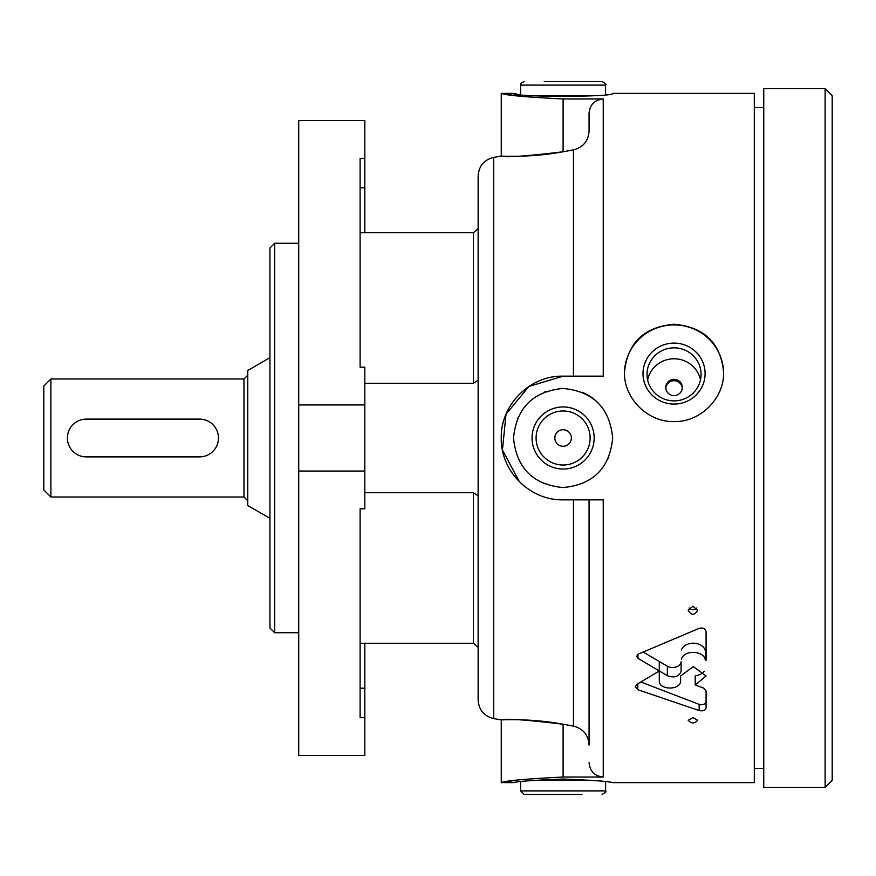 <?xml version="1.0" encoding="UTF-8"?>
<svg xmlns="http://www.w3.org/2000/svg" width="876" height="876" viewBox="0 0 876 876"><rect width="100%" height="100%" fill="white"/><g stroke="black" fill="none" stroke-linecap="round" stroke-linejoin="round"><path stroke-width="1.31" d="M50.885 378.99L50.885 497.01L43.8 489.936L43.8 386.064L50.885 378.99L243.966 378.99L243.966 497.01L247.744 500.787M247.744 375.213L243.966 378.99M269.928 357.682L247.744 370.493L247.744 505.507L269.928 518.318M199.597 419.111L86.286 419.111A18.889 18.889 0 0 0 67.408 438A18.889 18.889 0 0 0 86.286 456.889L199.597 456.889A18.889 18.889 0 0 0 218.474 438A18.889 18.889 0 0 0 199.597 419.111M754.302 93.371L754.302 782.629L612.674 782.629C609.762 781.447 593.238 780.253 563.104 779.049C532.98 780.242 516.457 781.447 513.533 782.629L501.258 782.629L501.258 719.941L493.735 718.605C484.045 716.174 478.844 709.976 478.132 700.012L478.132 175.988C478.844 166.024 484.045 159.826 493.735 157.395L501.258 156.059L501.258 93.371L513.533 93.371C510.478 97.258 615.718 97.258 612.674 93.371L754.302 93.371M573.462 149.895L563.104 151.767C530.429 157.932 500.349 156.037 501.258 156.059C505.025 157.702 525.633 156.267 563.104 151.767L563.104 98.966C525.534 97.083 504.915 95.221 501.258 93.371C504.883 95.221 525.49 97.083 563.104 98.966L603.236 98.966C594.574 99.886 589.855 104.693 589.066 113.376L589.066 130.896C588.409 140.992 583.208 147.321 573.462 149.895L573.462 376.154M573.462 499.846L573.462 726.105C583.208 728.679 588.409 735.019 589.066 745.104C588.42 735.03 583.219 728.701 573.462 726.105L563.104 724.233C530.429 718.068 500.349 719.962 501.258 719.941C505.025 718.298 525.633 719.733 563.104 724.233L563.104 777.034C525.534 778.917 504.915 780.779 501.258 782.629C504.883 780.779 525.49 778.917 563.104 777.034L603.236 777.034L603.236 499.846L563.104 499.846C529.958 500.623 500.503 471.124 501.258 438.044C500.459 404.942 529.914 375.366 563.104 376.154L603.236 376.154L603.236 98.966M513.533 780.636L501.258 782.629M501.258 93.371L513.533 95.364M516.413 93.776L513.533 93.371M692.927 606.214L688.207 610.32C691.361 615.565 694.504 615.565 697.657 610.32L692.927 606.214M609.148 782.137L612.674 782.629M563.104 388.429C532.991 391.375 516.468 407.887 513.533 437.967C516.457 468.091 532.98 484.625 563.082 487.571C593.172 484.669 609.707 468.156 612.674 438.044C609.784 407.92 593.26 391.386 563.104 388.429A49.571 49.571 0 0 0 558.768 388.615M674.049 324.262C643.915 326.934 627.391 342.921 624.478 372.245C623.811 398.241 647.539 422.254 674.027 421.586C700.548 422.243 724.255 398.306 723.62 372.245C720.707 342.921 704.184 326.934 674.049 324.262M681.342 659.354C683.795 649.532 704.107 650.288 705.366 660.208L706.078 660.208L706.078 631.859C705.344 628.563 703.034 627.391 699.179 628.344L638.462 654.022L636.677 656.299L637.936 658.303L667.359 675.703C674.246 678.177 678.823 676.732 681.101 671.388L681.101 661.818A8.497 6.263 180 0 1 675.987 667.019A8.497 6.263 180 0 1 667.359 666.176L659.278 661.457L659.278 671.027L636.972 684.276L635.264 686.817L637.805 689.697L699.179 710.567C703.045 711.279 705.344 710.414 706.078 707.95L706.078 690.923L703.581 688.076L695.215 684.966L706.078 675.998L693.332 666.625L680.586 675.998L680.586 681.331C680.236 690.266 659.617 690.255 659.278 681.331L659.278 661.457L643.214 652.083M692.927 717.575L688.207 720.302C691.361 723.762 694.504 723.762 697.657 720.302L692.927 717.575M563.104 376.154L528.918 386.469L506.01 414.228L502.441 450.012L519.402 481.756M589.066 499.846L589.066 745.104M589.066 762.624C589.866 771.318 594.585 776.125 603.236 777.034M478.132 647.32L473.412 643.269L360.102 643.269L360.102 508.814L360.102 717.696L364.821 717.696L364.821 755.462L298.727 755.462L298.727 120.538L364.821 120.538L364.821 158.304L360.102 158.304L360.102 367.186L364.821 367.186L364.821 404.953L298.727 404.953M478.132 495.816L473.412 492.728L364.821 492.728M478.132 380.184L473.412 383.272L364.821 383.272M478.132 228.68L473.412 232.731L360.102 232.731L360.102 367.186M754.302 107.529L763.752 107.529M763.752 88.651L763.752 787.349L825.115 787.349L825.115 88.651L763.752 88.651M825.115 88.651L832.2 95.736L832.2 780.264L825.115 787.349M298.727 471.047L364.821 471.047L364.821 508.814L360.102 508.814M364.821 471.047L364.821 404.953M274.659 632.735L274.659 243.265L269.928 247.985L269.928 628.015L274.659 632.735L298.727 632.735M274.659 243.265L298.727 243.265M364.821 643.269L364.821 717.696M364.821 158.304L364.821 232.731M582.146 392.229A49.571 49.571 0 0 1 598.188 402.971M608.875 457.031A49.571 49.571 0 0 1 608.316 458.334M582.693 483.541A49.571 49.571 0 0 1 582.058 483.804M544.116 483.782A49.571 49.571 0 0 1 543.558 483.552M517.322 419.002A49.571 49.571 0 0 1 517.716 418.071M544.106 392.218A49.571 49.571 0 0 1 545.365 391.714M563.104 406.946A31.054 31.054 0 0 1 589.997 453.527A31.054 31.054 0 0 1 536.211 453.527A31.054 31.054 0 0 1 563.104 406.946M563.104 410.986A27.014 27.014 0 0 1 586.504 451.512A27.014 27.014 0 0 1 539.715 451.512A27.014 27.014 0 0 1 563.104 410.986M563.104 429.744A8.256 8.256 0 0 1 570.265 442.128A8.256 8.256 0 0 1 555.953 442.128A8.256 8.256 0 0 1 563.104 429.744M624.478 372.913A49.571 48.662 180 0 1 674.049 324.93A49.571 48.662 180 0 1 723.609 372.913M674.049 343.107A31.054 30.485 180 0 1 700.942 388.834A31.054 30.485 180 0 1 647.156 388.834A31.054 30.485 180 0 1 674.049 343.107M674.049 347.849A27.014 26.521 180 0 1 701.063 374.359A27.014 26.521 180 0 1 674.049 400.88A27.014 26.521 180 0 1 647.035 374.359A27.014 26.521 180 0 1 674.049 347.849M647.616 379.834A27.014 26.521 180 0 1 700.482 379.834M674.049 379.352A8.256 8.114 180 0 1 682.305 387.466A8.256 8.114 180 0 1 674.049 395.58A8.256 8.114 180 0 1 665.782 387.466A8.256 8.114 180 0 1 674.049 379.352M665.815 388.188A8.256 8.114 180 0 1 682.273 388.188M524.155 81.567C518.088 84.468 521.877 83.888 520.618 85.103L605.59 85.103C606.696 84.6 605.513 83.417 602.053 81.567L544.226 81.567M592.001 95.736L534.207 95.736M602.053 794.433C605.546 792.517 606.729 791.346 605.59 790.897L520.618 790.897L524.155 794.433L581.992 794.433M524.155 794.433L563.104 794.433M534.207 780.264L592.012 780.264M640.882 682.01L699.179 704.381A4.719 3.482 180 0 0 706.078 701.293M695.215 684.966L695.215 675.779A12.746 9.395 180 0 0 704.304 671.268M705.366 660.208L705.366 650.835A12.275 9.045 180 0 0 693.814 643.203A12.275 9.045 180 0 0 681.342 650.014M705.366 650.835L706.078 650.835M681.101 671.388L681.101 661.818M696.792 607.955A4.719 4.084 0 0 1 692.927 609.685A4.719 4.084 0 0 1 689.073 607.955M493.735 157.395L493.735 718.605M473.412 492.728L473.412 643.269M473.412 232.731L473.412 383.272M364.821 688.207L360.102 688.207M364.821 187.792L360.102 187.792M637.805 689.697L637.805 683.795M699.179 710.567L699.179 704.381M637.936 658.303L637.936 654.284M667.359 675.703L667.359 666.176M50.885 497.01L243.966 497.01M754.302 768.471L763.752 768.471M520.618 85.103L520.618 94.312M605.59 85.103L605.59 94.312M605.59 790.897L605.59 781.688M520.618 790.897L520.618 781.688"/></g></svg>
